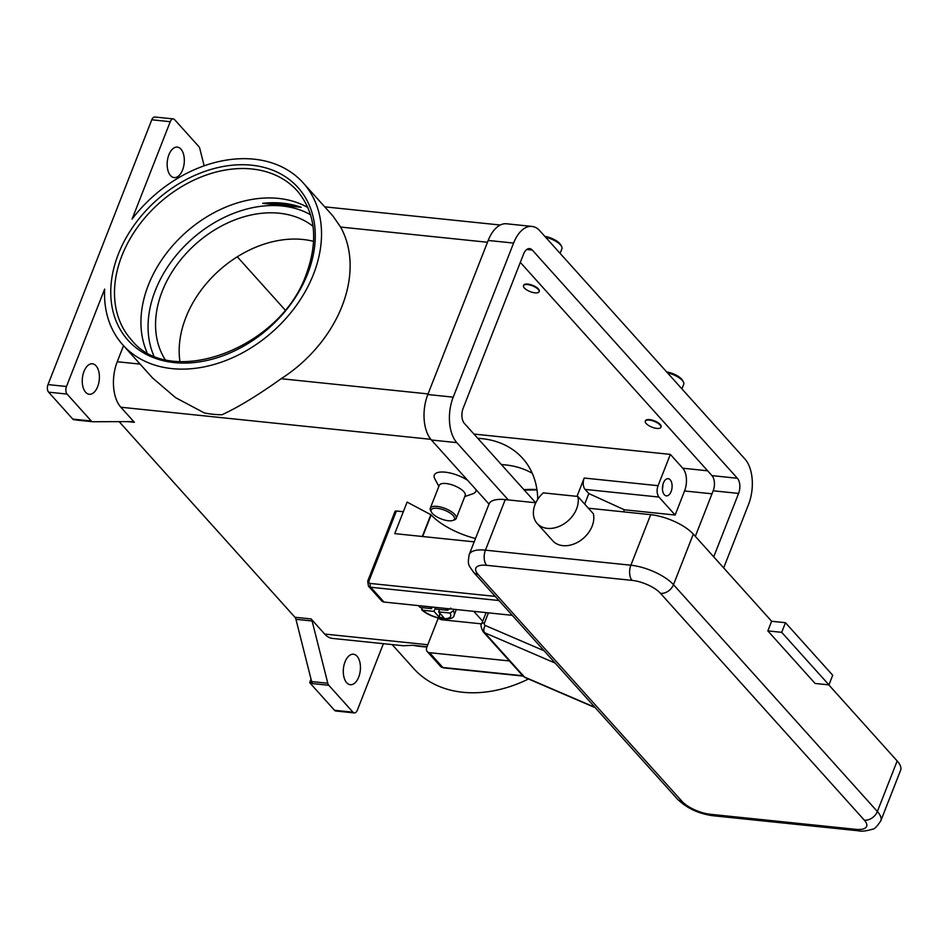 <?xml version="1.0" encoding="UTF-8"?>
<svg xmlns="http://www.w3.org/2000/svg" width="948" height="948" viewBox="0 0 948 948"><rect width="100%" height="100%" fill="white"/><g stroke="black" fill="none" stroke-linecap="round" stroke-linejoin="round"><path stroke-width="1.42" d="M301.156 207.304A111.461 83.009 -41.9 0 0 282.741 203.192A111.461 83.009 -41.9 0 0 262.679 203.322L301.156 207.304L283.736 204.294L262.679 203.322M146.928 352.253A111.461 83.009 138.1 0 1 148.35 285.135A111.461 83.009 138.1 0 1 278.439 198.405A111.461 83.009 138.1 0 1 307.91 207.576M48.004 384.592L151.787 119.78L170.249 121.7L132.08 219.107A121.214 90.273 138.1 0 1 254.064 159.181A121.214 90.273 138.1 0 1 303.182 182.869A121.214 90.273 138.1 0 1 297.079 304.438A121.214 90.273 138.1 0 1 171.979 368.618A121.214 90.273 138.1 0 1 122.861 344.93A121.214 90.273 138.1 0 1 104.647 289.093L66.479 386.5L48.004 384.592A5.57 3.081 95.9 0 0 47.4 388.799A5.57 3.081 95.9 0 0 48.609 392.164L67.071 394.084A5.57 3.081 -84.1 0 1 65.874 390.718A5.57 3.081 -84.1 0 1 66.479 386.5M303.182 182.869L332.89 215.931L340.593 227.046A121.214 90.273 138.1 0 1 281.153 378.714C257.951 395.269 238.221 407.296 221.974 414.762A121.214 90.273 -41.9 0 1 213.004 414.264A121.214 90.273 -41.9 0 1 204.341 412.937L175.641 397.698L152.581 377.991L122.861 344.93M170.249 121.7A5.57 3.081 -84.1 0 1 172.311 119.104A5.57 3.081 -84.1 0 1 173.306 118.915L154.844 117.007A5.57 3.081 95.9 0 0 153.849 117.185A5.57 3.081 95.9 0 0 151.787 119.78M173.306 118.915A5.57 3.081 -84.1 0 1 174.622 119.649L198.819 146.573A5.57 3.081 -84.1 0 1 199.4 147.45A5.57 3.081 -84.1 0 1 199.815 148.599L204.152 165.817M168.898 154.761A15.322 8.485 -84.1 0 1 177.312 147.118A15.322 8.485 -84.1 0 1 182.573 169.976A15.322 8.485 -84.1 0 1 174.159 177.608A15.322 8.485 -84.1 0 1 168.898 154.761M560.102 253.353L561.903 248.779A13.936 5.202 -158.6 0 0 561.572 246.409A13.936 5.202 -158.6 0 0 560.469 244.892A13.936 5.202 -158.6 0 0 545.645 237.261M561.572 246.409L560.778 244.928A12.537 4.681 -158.6 0 0 559.782 243.565A12.537 4.681 -158.6 0 0 544.875 236.407M667.463 372.813A13.936 5.202 21.4 0 1 682.287 380.432A13.936 5.202 21.4 0 1 683.39 381.949A13.936 5.202 21.4 0 1 683.721 384.319L681.92 388.893M666.693 371.948A12.537 4.681 21.4 0 1 681.6 379.117A12.537 4.681 21.4 0 1 682.596 380.48L683.39 381.949M123.536 345.676L117.232 361.745A33.441 18.51 95.9 0 0 120.834 407.225L134.403 422.322A5.57 3.081 95.9 0 0 133.692 421.777A5.57 3.081 95.9 0 0 133.087 421.599A5.57 3.081 95.9 0 0 132.91 421.587L92.762 421.741A5.57 3.081 -84.1 0 1 92.584 421.73A5.57 3.081 -84.1 0 1 91.98 421.552A5.57 3.081 -84.1 0 1 91.269 421.007L67.071 394.084M83.993 371.415A15.322 8.485 -84.1 0 1 92.406 363.783A15.322 8.485 -84.1 0 1 97.668 386.63A15.322 8.485 -84.1 0 1 89.242 394.273A15.322 8.485 -84.1 0 1 83.993 371.415M91.269 421.007L72.795 419.087A5.57 3.081 95.9 0 0 73.506 419.644A5.57 3.081 95.9 0 0 73.529 419.656L75.84 419.893A5.57 3.081 95.9 0 0 76.421 420.059A5.57 3.081 95.9 0 0 76.61 420.071L92.406 421.706M310.316 683.366L328.778 685.274A5.57 3.081 -84.1 0 1 328.198 684.397A5.57 3.081 -84.1 0 1 327.795 683.247L311.631 681.576A5.57 3.081 95.9 0 0 312.022 682.679L309.712 682.442A5.57 3.081 95.9 0 0 309.735 682.477A5.57 3.081 95.9 0 0 310.316 683.366L334.502 710.277A5.57 3.081 95.9 0 0 335.817 711.012L354.291 712.92A5.57 3.081 -84.1 0 1 352.976 712.197L334.502 710.277M311.631 681.576L295.942 619.305L312.105 620.976A5.57 3.081 95.9 0 0 311.702 619.838A5.57 3.081 95.9 0 0 311.122 618.949L324.69 634.058A33.441 18.51 95.9 0 0 332.57 638.431L403.137 645.73L413.174 645.304A121.214 90.273 -41.9 0 0 421.836 646.619A121.214 90.273 -41.9 0 0 426.92 647.01M311.122 618.949L294.958 617.278A5.57 3.081 -84.1 0 1 295.539 618.155A5.57 3.081 -84.1 0 1 295.942 619.305M294.958 617.278L119.128 421.635M72.795 419.087L48.609 392.164M309.712 682.442L311.015 679.124M383.395 643.692L357.349 710.147A5.57 3.081 -84.1 0 1 355.287 712.742A5.57 3.081 -84.1 0 1 354.291 712.92M358.7 677.085A15.322 8.485 -84.1 0 1 350.286 684.717A15.322 8.485 -84.1 0 1 345.025 661.87A15.322 8.485 -84.1 0 1 353.438 654.227A15.322 8.485 -84.1 0 1 358.7 677.085M528.486 678.993A121.214 90.273 138.1 0 1 462.849 692.265A121.214 90.273 138.1 0 1 413.731 668.577L392.188 644.604M312.105 620.976L327.795 683.247M475.991 489.618A22.29 8.319 21.4 0 1 472.839 493.79L464.804 496.551M438.853 486.371L434.836 478.882A22.29 8.319 21.4 0 1 443.237 472.021A22.29 8.319 21.4 0 1 467.625 480.304M475.493 538.535A44.592 16.626 -158.6 0 1 456.035 531.638A44.592 16.626 -158.6 0 1 431.15 514.871L407.107 502.096L394.747 533.629L474.19 541.853M452.8 520.464L454.376 519.919A13.936 5.202 -158.6 0 0 456.237 518.402L465.195 495.531A13.936 5.202 -158.6 0 0 463.773 491.645A13.936 5.202 -158.6 0 0 449.956 484.25A13.936 5.202 -158.6 0 0 439.256 485.364L430.285 508.235A13.936 5.202 -158.6 0 0 430.617 510.605L431.411 512.074A12.537 4.681 -158.6 0 0 432.406 513.449A12.537 4.681 -158.6 0 0 452.8 520.464A12.537 4.681 -158.6 0 0 453.18 515.594A12.537 4.681 -158.6 0 0 438.403 508.46A12.537 4.681 -158.6 0 0 431.411 512.074M456.237 518.402A13.936 5.202 -158.6 0 0 454.803 514.515A13.936 5.202 -158.6 0 0 440.986 507.121A13.936 5.202 -158.6 0 0 430.285 508.235M328.778 685.274L352.976 712.197M532.266 473.289A100.322 74.714 -41.9 0 0 501.409 464.603M477.792 438.32A100.322 74.714 138.1 0 1 522.573 458.251A100.322 74.714 138.1 0 1 537.729 499.347M313.03 226.311A100.322 74.714 -41.9 0 0 162.227 291.249A100.322 74.714 -41.9 0 0 165.011 359.351M313.622 241.373A100.322 74.714 -41.9 0 0 185.844 317.533A100.322 74.714 -41.9 0 0 179.93 361.532M413.174 645.304L427.027 646.737M577.012 496.373L584.193 478.041A8.354 4.622 95.9 0 0 585.094 489.405L588.827 493.564L624.341 509.775L623.523 511.849M473.953 434.066L670.343 454.388L658.078 485.684A8.354 4.622 95.9 0 0 658.967 497.06L675.13 515.037L624.341 509.775M285.075 309.949L237.284 256.778M584.691 504.099L588.827 493.564M670.343 454.388L682.773 468.217A16.72 9.255 -84.1 0 1 684.563 490.969L675.13 515.037M695.322 536.367L713.18 490.791A11.151 6.174 95.9 0 0 711.984 475.635L520.31 262.359M535.703 502.76L464.354 423.377A11.151 6.174 -84.1 0 1 463.157 408.221L523.533 254.147A11.151 6.174 -84.1 0 1 529.659 248.589A11.151 6.174 -84.1 0 1 532.278 250.047L737.378 478.266A11.151 6.174 -84.1 0 1 738.587 493.422L713.726 556.843M508.294 499.928L456.806 442.633A33.441 18.51 -84.1 0 1 453.215 397.153L513.591 243.079A33.441 18.51 -84.1 0 1 531.947 226.418A33.441 18.51 -84.1 0 1 539.827 230.791L744.927 458.998A33.441 18.51 -84.1 0 1 748.529 504.49L723.668 567.911M488.99 504.075L431.411 440.002A33.441 18.51 -84.1 0 1 427.821 394.522L488.196 240.448A33.441 18.51 -84.1 0 1 506.552 223.787L531.947 226.418M645.446 420.971A8.354 3.117 21.4 0 1 645.505 420.722A8.354 3.117 21.4 0 1 651.928 420.059A8.354 3.117 21.4 0 1 660.223 424.491A8.354 3.117 21.4 0 1 661.076 426.825A8.354 3.117 21.4 0 1 660.957 427.062M523.616 285.431A8.354 3.117 21.4 0 1 523.687 285.182A8.354 3.117 21.4 0 1 530.11 284.519A8.354 3.117 21.4 0 1 538.405 288.95A8.354 3.117 21.4 0 1 539.258 291.285A8.354 3.117 21.4 0 1 539.139 291.51M524.363 287.991A8.354 3.117 -158.6 0 0 532.646 292.422A8.354 3.117 -158.6 0 0 539.068 291.759A8.354 3.117 -158.6 0 0 538.215 289.424A8.354 3.117 -158.6 0 0 529.92 285.004A8.354 3.117 -158.6 0 0 523.497 285.668A8.354 3.117 -158.6 0 0 524.363 287.991M660.033 424.977A8.354 3.117 21.4 0 1 660.886 427.311A8.354 3.117 21.4 0 1 654.464 427.975A8.354 3.117 21.4 0 1 646.18 423.543A8.354 3.117 21.4 0 1 645.315 421.208A8.354 3.117 21.4 0 1 651.738 420.545A8.354 3.117 21.4 0 1 660.033 424.977M663.41 482.982A8.639 4.776 -84.1 0 1 668.162 478.681A8.639 4.776 -84.1 0 1 671.125 491.562A8.639 4.776 -84.1 0 1 666.373 495.863A8.639 4.776 -84.1 0 1 663.41 482.982M662.439 488.848A8.639 4.776 95.9 0 0 662.865 484.748M495.235 596.387L370.407 583.458A2.785 2.074 138.1 0 1 369.045 580.816L396.406 511.008L403.327 511.719M396.406 511.008A2.785 1.043 -158.6 0 0 395.138 511.245A2.785 1.043 -158.6 0 0 395.055 511.375A2.785 1.043 -158.6 0 0 395.02 511.529M422.322 536.485L430.902 514.586M509.431 660.946L429.503 652.674A5.57 4.147 138.1 0 1 427.252 651.584A5.57 4.147 138.1 0 1 426.778 647.377L438.094 618.499L437.502 617.823M369.045 580.816A2.785 1.043 21.4 0 0 367.777 581.053A2.785 1.043 21.4 0 0 367.694 581.183L368.452 586.16L381.748 600.961A5.57 4.147 -41.9 0 0 384.011 602.051L512.264 615.335M438.806 618.57L438.094 618.499M481.691 623.879L442.467 619.826A3.899 1.458 21.4 0 1 439.671 619.02A3.899 1.458 21.4 0 1 437.893 617.93M432.158 607.04L431.53 608.64L429.882 606.803M418.246 605.594L420.177 607.455L431.53 608.64M434.504 607.277L436.151 609.114L447.503 610.287L450.774 608.118M439.576 609.469L438.64 611.875L443.996 617.835L439.374 617.361L434.018 611.401L435.286 608.154M421.279 607.573L422.666 610.228L421.647 609.789C432.478 619.447 454.033 621.971 454.187 614.968A19.505 7.276 -158.6 0 0 453.263 610.891L449.98 613.06L438.64 611.875M434.018 611.401L422.666 610.228A16.72 6.233 -158.6 0 0 442.538 618.558A16.72 6.233 -158.6 0 0 449.98 613.06M439.374 617.361L439.682 613.036M453.891 609.291L453.263 610.891M595.545 707.99L555.291 663.209M548.003 655.104L677.441 799.128A11.151 8.307 -41.9 0 0 681.968 801.309L478.1 574.476A22.29 8.319 21.4 0 1 486.632 565.316L632.079 580.377A11.151 6.174 -84.1 0 1 629.662 573.647A11.151 6.174 -84.1 0 1 630.882 565.221L485.435 550.16A11.151 6.174 95.9 0 0 484.215 558.585A11.151 6.174 95.9 0 0 486.632 565.316M505.248 499.608L485.435 550.16A33.441 12.466 -158.6 0 0 469.213 554.556L489.026 504.004A33.441 12.466 21.4 0 1 505.248 499.608L535.81 502.772M588.388 508.211L650.695 514.669A33.441 12.466 21.4 0 1 693.308 534.127L771.625 621.272L767.844 630.894L781.697 632.328L785.477 622.706L771.625 621.272M577.818 496.456L593.353 513.745A25.075 18.676 138.1 0 1 583.921 537.812A25.075 18.676 138.1 0 1 552.708 540.751L537.172 523.462A25.075 18.676 138.1 0 1 543.263 492.877L577.818 496.456A25.075 18.676 138.1 0 1 568.385 520.523A25.075 18.676 138.1 0 1 537.172 523.462M828.789 684.871L897.175 760.96A33.441 12.466 21.4 0 1 900.6 770.297L880.787 820.85A33.441 12.466 -158.6 0 0 877.362 811.512L673.495 584.679A33.441 12.466 -158.6 0 0 630.882 565.221L650.695 514.669M781.697 632.328L828.943 684.883L815.09 683.449L767.844 630.894M828.943 684.883L832.711 675.26L785.477 622.706M310.529 214.722A108.676 80.936 -41.9 0 0 155.294 290.538A108.676 80.936 -41.9 0 0 153.754 355.63M252.002 168.993A111.461 83.009 138.1 0 1 297.162 190.773C315.494 212.589 318.54 240.354 306.322 274.067C280.703 348.864 169.917 389.51 131.357 339.787A111.461 83.009 138.1 0 1 121.913 255.723A111.461 83.009 138.1 0 1 252.002 168.993M118.358 254.1A114.246 85.095 -41.9 0 0 174.337 362.598A114.246 85.095 -41.9 0 0 307.673 273.699A114.246 85.095 -41.9 0 0 251.706 165.201A114.246 85.095 -41.9 0 0 118.358 254.1M536.935 489.583A111.461 83.009 -41.9 0 0 523.924 489.666M127.47 421.611L134.403 422.322M430.83 439.315L120.834 407.225M427.821 644.735L324.69 634.058M487.485 242.261L340.593 227.046M140.103 364.103L117.232 361.745M428.058 393.918L281.153 378.714M658.078 485.684L584.193 478.041M658.967 497.06L585.094 489.405M684.563 490.969L712.007 493.801M431.411 440.002L456.806 442.633M488.196 240.448L513.591 243.079M427.821 394.522L453.215 397.153M713.18 490.791L738.587 493.422M711.984 475.635L737.378 478.266M526.792 249.478L532.278 250.047M682.773 468.217L707.646 470.801M368.452 586.16A5.57 4.147 -41.9 0 0 370.715 587.25A2.785 1.541 -84.1 0 1 370.111 585.568A2.785 1.541 -84.1 0 1 370.407 583.458M431.15 514.871L422.666 536.521M522.739 675.746L442.811 667.475A2.785 1.541 95.9 0 0 443.463 667.842L440.547 666.385L427.252 651.584M429.503 652.674L442.811 667.475A5.57 4.147 138.1 0 1 440.547 666.385M384.011 602.051L370.715 587.25L498.968 600.534M482.71 621.26L473.799 611.353M447.503 610.287A16.72 6.233 -158.6 0 0 444.968 608.367M419.419 605.725A16.72 6.233 -158.6 0 0 420.177 607.455M594.278 707.279L525.311 677.63A5.57 3.519 -66.7 0 1 524.493 677.038L594.278 707.042A5.57 4.147 138.1 0 1 594.894 707.386A5.57 4.147 138.1 0 1 595.403 707.836M555.564 663.505L473.585 572.296A11.151 8.307 -41.9 0 0 478.1 574.476M544.152 650.802L485.258 625.479A5.57 3.519 113.3 0 0 483.847 629.496A5.57 3.519 113.3 0 0 484.724 632.778L554.497 662.782A5.57 4.147 138.1 0 1 555.113 663.126A5.57 4.147 138.1 0 1 555.635 663.576M484.724 632.778L524.493 677.038A8.354 6.221 138.1 0 1 522.81 675.829L483.03 631.569A8.354 6.221 -41.9 0 0 484.724 632.778M485.258 625.479A2.785 2.074 138.1 0 1 484.452 622.978L488.421 612.858M484.452 622.978A5.57 2.074 -158.6 0 0 481.916 623.452A5.57 2.074 -158.6 0 0 481.75 623.713C480.399 624.305 480.826 626.924 483.03 631.569M632.079 580.377A22.29 8.319 21.4 0 1 660.495 593.353A11.151 8.307 -41.9 0 0 668.127 591.208A11.151 8.307 -41.9 0 0 673.495 584.679L693.308 534.127M660.495 593.353L864.351 820.186A11.151 8.307 -41.9 0 0 871.982 818.041A11.151 8.307 -41.9 0 0 877.362 811.512L897.175 760.96M864.351 820.186A22.29 8.319 21.4 0 1 855.831 829.334A11.151 6.174 95.9 0 0 858.45 830.792L713.003 815.742A11.151 6.174 -84.1 0 1 710.372 814.285A22.29 8.319 21.4 0 1 681.968 801.309M855.831 829.334L710.372 814.285M76.421 420.059L92.584 421.73M324.726 206.842L500.295 225.02M536.983 489.915L524.28 490.057M443.463 667.842L523.035 676.078M367.694 581.183L395.055 511.375M456.32 609.54L454.187 614.968M473.585 572.296C468.513 564.558 467.364 565.743 469.213 554.556M713.003 815.742C698.617 813.751 686.767 808.217 677.441 799.128M858.45 830.792C861.649 831.586 866.318 831.052 872.444 829.204C874.115 829.476 876.9 826.692 880.787 820.85M525.311 677.63L522.81 675.829M481.75 623.713L486.099 612.621"/></g></svg>
